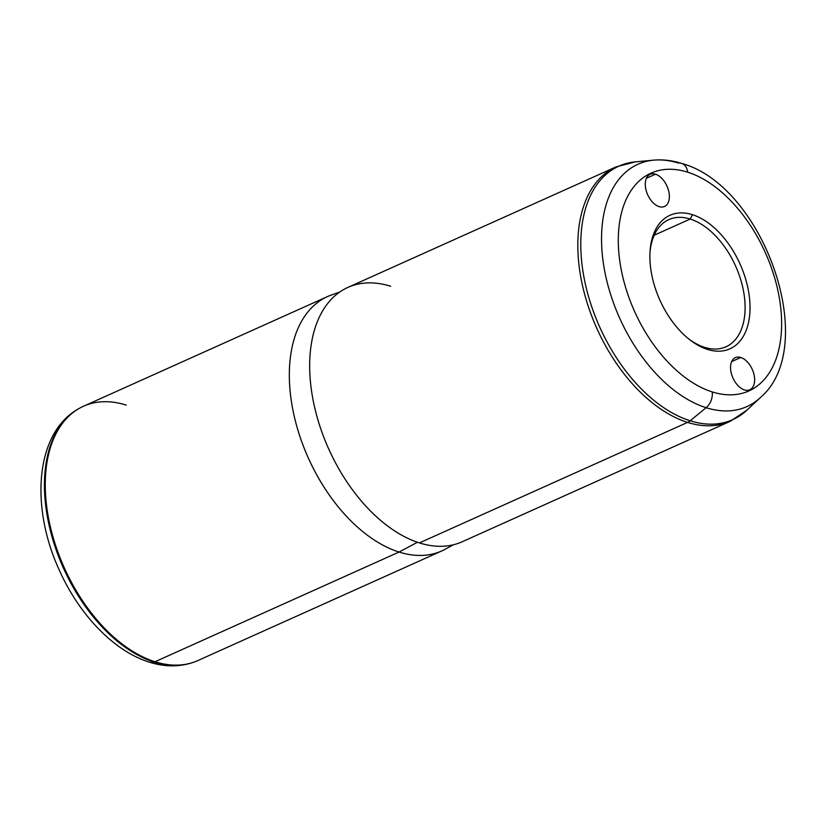 <?xml version="1.0" encoding="UTF-8"?>
<svg xmlns="http://www.w3.org/2000/svg" width="826" height="826" viewBox="0 0 826 826"><rect width="100%" height="100%" fill="white"/><g stroke="black" fill="none" stroke-linecap="round" stroke-linejoin="round"><path stroke-width="1.24" d="M692.415 214.677A73.194 43.954 -114.2 0 1 749.461 297.659A73.194 43.954 -114.2 0 1 707.51 349.419L704.609 347.354A69.714 41.858 65.8 0 0 744.556 298.062A69.714 41.858 65.8 0 0 690.237 219.035L692.415 214.677L690.237 219.035A69.714 41.858 65.8 0 0 649.969 252.797A69.714 41.858 -114.2 0 1 668.843 219.602A69.714 41.858 -114.2 0 1 690.237 219.035A69.714 41.858 -114.2 0 1 741.397 282.007A69.714 41.858 -114.2 0 1 725.992 346.775A69.714 41.858 -114.2 0 1 704.609 347.354L707.51 349.419A73.194 43.954 -114.2 0 1 689.679 339.672A73.194 43.954 -114.2 0 1 650.041 251.476A73.194 43.954 -114.2 0 1 692.415 214.677A73.194 43.954 65.8 0 0 650.454 266.437A73.194 43.954 65.8 0 0 707.51 349.419A73.194 43.954 65.8 0 0 749.461 297.659A73.194 43.954 65.8 0 0 692.415 214.677M688.647 338.846A69.714 41.858 65.8 0 0 704.609 347.354A69.714 41.858 -114.2 0 1 688.647 338.846M654.213 235.214L690.237 219.035L654.213 235.214M78.584 408.777L77.747 409.273A139.315 83.653 65.8 0 0 53.101 540.503A139.315 83.653 65.8 0 0 154.101 662.039A139.315 83.653 -114.2 0 1 53.101 540.503A139.315 83.653 -114.2 0 1 77.747 409.273C35.291 433.691 30.376 506.689 58.883 569.259C78.707 614.183 113.647 651.136 149.361 662.153A13.939 9.829 -72.5 0 0 154.101 662.039A139.315 83.653 65.8 0 0 191.715 662.865A139.315 83.653 -114.2 0 1 154.101 662.039A13.939 9.829 107.5 0 1 149.361 662.153C164.085 666.83 178.199 667.067 191.715 662.865L192.644 662.566A139.418 83.715 65.8 0 1 154.999 661.74L399.072 552.047A139.418 83.715 65.8 0 0 441.848 550.901L197.786 660.593A139.418 83.715 -114.2 0 1 154.999 661.74A139.418 83.715 -114.2 0 1 52.668 535.775A139.418 83.715 -114.2 0 1 83.478 406.247L327.55 296.555A139.418 83.715 65.8 0 0 296.74 426.092A139.418 83.715 65.8 0 0 399.072 552.047L154.999 661.74A139.418 83.715 65.8 0 1 53.927 540.101A139.418 83.715 65.8 0 1 78.584 408.777A139.418 83.715 65.8 0 1 126.254 405.101M453.35 544.788L445.369 549.145A139.418 83.715 -114.2 0 1 399.072 552.047L417.44 542.259L399.072 552.047A139.418 83.715 -114.2 0 1 295.894 422.995A139.418 83.715 -114.2 0 1 331.195 295.089L339.754 292.022M390.667 286.271A139.418 83.715 65.8 0 0 310.752 384.854A139.418 83.715 65.8 0 0 419.412 542.909L687.573 422.396A139.418 83.715 65.8 0 0 730.349 421.25A139.418 83.715 -114.2 0 1 687.573 422.396L419.412 542.909A139.418 83.715 -114.2 0 1 317.081 416.944A139.418 83.715 -114.2 0 1 347.891 287.417L616.041 166.904A139.418 83.715 65.8 0 0 585.231 296.431A139.418 83.715 65.8 0 0 687.573 422.396A13.939 9.829 -72.5 0 0 690.154 420.775L706.116 407.703A132.852 79.771 -114.2 0 1 605.479 274.986A132.852 79.771 -114.2 0 1 653.717 160.151A132.852 79.771 65.8 0 0 605.479 274.986A132.852 79.771 65.8 0 0 706.116 407.703A13.939 9.829 -72.5 0 0 712.27 391.927A13.939 9.829 107.5 0 1 706.116 407.703A132.852 79.771 65.8 0 0 760.405 397.554A132.852 79.771 -114.2 0 1 706.116 407.703L690.154 420.775A138.944 83.426 -114.2 0 1 584.901 281.965A138.944 83.426 -114.2 0 1 635.349 161.865A138.944 83.426 65.8 0 0 584.901 281.965A138.944 83.426 65.8 0 0 690.154 420.775A138.944 83.426 65.8 0 0 746.931 410.161A138.944 83.426 -114.2 0 1 690.154 420.775A13.939 9.829 107.5 0 1 687.573 422.396A139.418 83.715 -114.2 0 1 585.231 296.431A139.418 83.715 -114.2 0 1 616.041 166.904L635.349 161.865L653.717 160.151C662.906 159.346 672.23 160.44 681.677 163.445A13.939 9.829 107.5 0 1 687.655 172.169A119.388 71.686 65.8 0 0 619.221 256.587A119.388 71.686 65.8 0 0 712.27 391.927A119.388 71.686 65.8 0 0 780.694 307.509A119.388 71.686 65.8 0 0 687.655 172.169A13.939 9.829 -72.5 0 0 681.677 163.445C763.224 185.334 820.837 346.073 760.405 397.554L746.931 410.161L730.349 421.25L462.188 541.763A139.418 83.715 -114.2 0 1 419.412 542.909M659.138 206.614A17.614 10.573 -114.2 0 1 646.211 190.703A17.614 10.573 -114.2 0 1 650.103 174.338A17.614 10.573 -114.2 0 1 655.503 174.193L646.407 178.282L655.503 174.193A17.614 10.573 -114.2 0 1 668.43 190.104A17.614 10.573 -114.2 0 1 664.538 206.469A17.614 10.573 -114.2 0 1 659.138 206.614A17.614 10.573 65.8 0 0 669.236 194.162A17.614 10.573 65.8 0 0 655.503 174.193A17.614 10.573 65.8 0 0 645.405 186.645A17.614 10.573 65.8 0 0 659.138 206.614M687.655 172.169A119.388 71.686 -114.2 0 1 780.694 307.509A119.388 71.686 -114.2 0 1 712.27 391.927A119.388 71.686 -114.2 0 1 619.221 256.587A119.388 71.686 -114.2 0 1 687.655 172.169M740.788 357.482A17.614 10.573 65.8 0 0 730.69 369.934A17.614 10.573 65.8 0 0 744.412 389.903A17.614 10.573 65.8 0 0 754.51 377.441A17.614 10.573 65.8 0 0 740.788 357.482L731.681 361.571L740.788 357.482A17.614 10.573 -114.2 0 1 753.715 373.393A17.614 10.573 -114.2 0 1 749.822 389.748A17.614 10.573 -114.2 0 1 744.412 389.903A17.614 10.573 -114.2 0 1 731.485 373.982A17.614 10.573 -114.2 0 1 735.377 357.627A17.614 10.573 -114.2 0 1 740.788 357.482M678.724 163.166A132.852 79.771 65.8 0 0 653.717 160.151"/></g></svg>
